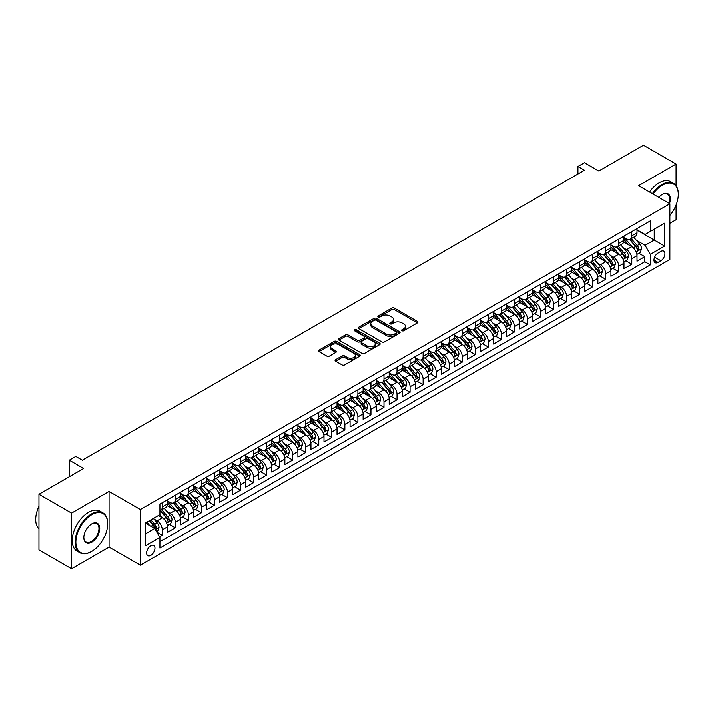 <?xml version="1.0" encoding="UTF-8"?>
<svg xmlns="http://www.w3.org/2000/svg" width="714" height="714" viewBox="0 0 714 714"><rect width="100%" height="100%" fill="white"/><g stroke="black" fill="none" stroke-linecap="round" stroke-linejoin="round"><path stroke-width="1.07" d="M402.036 330.743A1.267 0.732 0 0 0 403.829 330.743L417.431 322.889A1.812 1.044 0 0 0 417.958 322.148A1.812 1.044 0 0 0 417.431 321.407L394.387 308.109A1.812 1.044 0 0 0 391.825 308.109L378.224 315.963A1.267 0.732 0 0 0 377.849 316.481A1.267 0.732 0 0 0 378.224 316.998A1.267 0.732 0 0 0 380.018 316.998L381.776 315.981A5.792 3.347 0 0 1 389.969 315.981L391.888 317.087A5.792 3.347 0 0 1 393.584 319.453A5.792 3.347 0 0 1 391.888 321.818L390.13 322.835A1.267 0.732 0 0 0 389.755 323.353A1.267 0.732 0 0 0 390.13 323.87A1.267 0.732 0 0 0 391.924 323.87L393.682 322.853A5.792 3.347 0 0 1 401.875 322.853L403.794 323.96A5.792 3.347 0 0 1 405.49 326.325A5.792 3.347 0 0 1 403.794 328.69L402.036 329.707A1.267 0.732 0 0 0 401.661 330.225A1.267 0.732 0 0 0 402.036 330.743L402.036 329.707M150.797 555.412A5.899 3.409 120 0 0 154.652 550.217A5.899 3.409 120 0 0 153.751 545.487A5.899 3.409 120 0 0 150.797 545.773A5.899 3.409 120 0 0 146.941 550.976A5.899 3.409 120 0 0 147.852 555.706A5.899 3.409 120 0 0 150.797 555.412M335.625 359.695A1.812 1.044 0 0 0 335.089 360.436A1.812 1.044 0 0 0 335.625 361.177L342.086 364.908A1.812 1.044 0 0 0 344.648 364.908L359.758 356.188A1.812 1.044 0 0 0 360.284 355.447A1.812 1.044 0 0 0 359.758 354.706L336.713 341.408A1.812 1.044 0 0 0 334.152 341.408L319.042 350.128A1.812 1.044 0 0 0 318.515 350.869A1.812 1.044 0 0 0 319.042 351.6L326.851 356.116A1.812 1.044 0 0 0 329.413 356.116L335.875 352.377A1.812 1.044 0 0 0 336.41 351.636A1.812 1.044 0 0 0 335.875 350.904L332.01 348.664A4.846 2.794 0 0 1 330.591 346.692A4.846 2.794 0 0 1 333.581 344.103A4.846 2.794 0 0 1 338.855 344.71L354.028 353.466A4.846 2.794 0 0 1 355.447 355.447A4.846 2.794 0 0 1 352.457 358.026A4.846 2.794 0 0 1 347.174 357.428L344.648 355.965A1.812 1.044 0 0 0 342.086 355.965L335.625 359.695L335.625 361.177L342.086 357.473L342.086 355.965M676.087 185.738L676.087 164.042L643.475 145.219L598.805 171.012L584.463 162.73L577.938 166.487L584.463 170.253L82.324 460.164L75.809 456.398L69.285 460.164L69.285 476.729M71.57 513.063L71.57 568.781L109.063 547.129L109.063 491.411L71.57 513.063L38.958 494.231L83.627 468.446L69.285 460.164M109.063 491.411L140.363 509.484L669.884 203.767L669.884 259.485L140.363 565.202L140.363 509.484M676.087 164.042L638.584 185.694L669.884 203.767M381.901 341.917A1.812 1.044 0 0 0 384.462 341.917L399.572 333.197A1.812 1.044 0 0 0 400.099 332.456A1.812 1.044 0 0 0 399.572 331.724L376.528 318.417A1.812 1.044 0 0 0 373.966 318.417L358.856 327.137A1.812 1.044 0 0 0 358.33 327.878A1.812 1.044 0 0 0 358.856 328.618L381.901 341.917M354.947 331.019A1.267 0.732 0 0 1 356.232 331.198L356.232 329.689L379.661 343.211A1.812 1.044 0 0 1 380.196 343.952A1.812 1.044 0 0 1 379.661 344.692L364.559 353.412A1.812 1.044 0 0 1 361.998 353.412L338.954 340.114L345.415 336.401L345.415 334.902L338.954 338.632A1.812 1.044 0 0 0 338.418 339.373A1.812 1.044 0 0 0 338.954 340.114L338.954 338.632M345.415 336.401A1.812 1.044 0 0 1 347.977 336.401L347.977 334.902A1.812 1.044 0 0 0 345.415 334.902M347.977 334.902L357.321 340.292A1.812 1.044 0 0 0 359.883 340.292L364.167 337.82A1.812 1.044 0 0 0 364.702 337.079A1.812 1.044 0 0 0 364.167 336.339L354.439 330.725A1.267 0.732 0 0 1 354.073 330.207A1.267 0.732 0 0 1 354.849 329.529A1.267 0.732 0 0 1 356.232 329.689M71.57 568.781L38.958 549.959L38.958 494.231M669.884 223.339L676.087 219.769L676.087 205.025M159.57 536.874L162.274 535.313L156.866 532.189M153.787 518.891L157.062 520.774A7.381 4.257 60 0 1 162.274 529.815L167.495 526.798L167.495 532.296L175.323 527.78L169.388 524.353M166.826 511.358L170.102 513.25A7.381 4.257 60 0 1 175.323 522.282L180.535 519.274L180.535 524.772L188.362 520.247L182.427 516.82M179.866 503.825L183.141 505.717A7.381 4.257 60 0 1 188.362 514.749L193.574 511.742L193.574 517.239L201.402 512.723L195.466 509.296M192.914 496.292L196.189 498.185A7.381 4.257 60 0 1 201.402 507.226L206.623 504.209L206.623 509.707L214.45 505.191L208.515 501.764M205.953 488.769L209.229 490.661A7.381 4.257 60 0 1 214.45 499.693L219.662 496.685L219.662 502.174L227.489 497.658L221.554 494.231M218.993 481.236L222.268 483.128A7.381 4.257 60 0 1 227.489 492.16L232.702 489.152L232.702 494.65L240.529 490.134L234.594 486.707M232.041 473.703L235.317 475.595A7.381 4.257 60 0 1 240.529 484.636L245.75 481.62L245.75 487.118L253.577 482.602L247.642 479.174M245.081 466.18L248.356 468.072A7.381 4.257 60 0 1 253.577 477.104L258.789 474.087L258.789 479.585L266.617 475.069L260.681 471.642M258.129 458.647L261.395 460.539A7.381 4.257 60 0 1 266.617 469.571L271.829 466.563L271.829 472.061L279.656 467.536L273.721 464.118M271.168 451.114L274.444 453.006A7.381 4.257 60 0 1 279.656 462.047L284.877 459.031L284.877 464.528L292.704 460.012L286.769 456.585M284.208 443.59L287.483 445.474A7.381 4.257 60 0 1 292.704 454.515L297.916 451.498L297.916 456.996L305.744 452.48L299.809 449.052M297.256 436.058L300.523 437.95A7.381 4.257 60 0 1 305.744 446.982L310.956 443.974L310.956 449.472L318.783 444.947L312.848 441.52M310.295 428.525L313.571 430.417A7.381 4.257 60 0 1 318.783 439.449L324.004 436.441L324.004 441.939L331.832 437.423L325.896 433.996M323.335 421.001L326.61 422.884A7.381 4.257 60 0 1 331.832 431.925L337.044 428.909L337.044 434.407L344.871 429.89L338.936 426.463M336.383 413.468L339.65 415.361A7.381 4.257 60 0 1 344.871 424.393L350.083 421.385L350.083 426.883L357.91 422.358L351.975 418.931M349.423 405.936L352.698 407.828A7.381 4.257 60 0 1 357.91 416.86L363.131 413.852L363.131 419.35L370.959 414.834L365.024 411.407M362.462 398.403L365.738 400.295A7.381 4.257 60 0 1 370.959 409.336L376.171 406.32L376.171 411.817L383.998 407.301L378.063 403.874M375.51 390.879L378.777 392.771A7.381 4.257 60 0 1 383.998 401.803L389.21 398.796L389.21 404.285L397.038 399.769L391.102 396.341M388.55 383.347L391.825 385.239A7.381 4.257 60 0 1 397.038 394.271L402.259 391.263L402.259 396.761L410.086 392.245L404.151 388.818M401.589 375.814L404.865 377.706A7.381 4.257 60 0 1 410.086 386.747L415.298 383.73L415.298 389.228L423.125 384.712L417.19 381.285M414.638 368.29L417.904 370.173A7.381 4.257 60 0 1 423.125 379.214L428.346 376.198L428.346 381.695L436.165 377.179L430.23 373.752M427.677 360.757L430.953 362.65A7.381 4.257 60 0 1 436.165 371.682L441.386 368.674L441.386 374.172L449.213 369.647L443.278 366.228M440.716 353.225L443.992 355.117A7.381 4.257 60 0 1 449.213 364.158L454.425 361.141L454.425 366.639L462.253 362.123L456.317 358.696M453.765 345.701L457.031 347.584A7.381 4.257 60 0 1 462.253 356.625L467.474 353.608L467.474 359.106L475.292 354.59L469.357 351.163M466.804 338.168L470.08 340.06A7.381 4.257 60 0 1 475.292 349.092L480.513 346.085L480.513 351.583L488.34 347.058L482.405 343.63M479.844 330.636L483.119 332.528A7.381 4.257 60 0 1 488.34 341.56L493.552 338.552L493.552 344.05L501.38 339.534L495.445 336.107M492.892 323.103L496.159 324.995A7.381 4.257 60 0 1 501.38 334.036L506.601 331.019L506.601 336.517L514.419 332.001L508.484 328.574M505.931 315.579L509.207 317.471A7.381 4.257 60 0 1 514.419 326.503L519.64 323.496L519.64 328.984L527.467 324.468L521.532 321.041M518.971 308.046L522.246 309.938A7.381 4.257 60 0 1 527.467 318.971L532.68 315.963L532.68 321.461L540.507 316.945L534.572 313.517M532.019 300.514L535.286 302.406A7.381 4.257 60 0 1 540.507 311.447L545.728 308.43L545.728 313.928L553.546 309.412L547.611 305.985M545.059 292.99L548.334 294.882A7.381 4.257 60 0 1 553.546 303.914L558.767 300.897L558.767 306.395L566.595 301.879L560.66 298.452M558.098 285.457L561.374 287.349A7.381 4.257 60 0 1 566.595 296.381L571.807 293.374L571.807 298.871L579.634 294.346L573.699 290.928M571.146 277.924L574.413 279.817A7.381 4.257 60 0 1 579.634 288.858L584.855 285.841L584.855 291.339L592.674 286.823L586.738 283.396M584.186 270.401L587.461 272.284A7.381 4.257 60 0 1 592.674 281.325L597.895 278.308L597.895 283.806L605.722 279.29L599.787 275.863M597.225 262.868L600.501 264.76A7.381 4.257 60 0 1 605.722 273.792L610.934 270.784L610.934 276.282L618.761 271.757L612.826 268.339M610.274 255.335L613.54 257.227A7.381 4.257 60 0 1 618.761 266.268L623.982 263.252L623.982 268.75L631.801 264.234L631.801 258.736A7.381 4.257 -120 0 0 626.589 249.695L623.313 247.812M625.866 260.806L631.801 264.234M167.495 526.798A7.381 4.257 -120 0 0 162.274 517.766L158.365 515.508M180.535 519.274A7.381 4.257 -120 0 0 175.323 510.233L167.255 505.574M193.574 511.742A7.381 4.257 -120 0 0 188.362 502.701L180.294 498.051M206.623 504.209A7.381 4.257 -120 0 0 201.402 495.177L193.342 490.518M219.662 496.685A7.381 4.257 -120 0 0 214.45 487.644L206.382 482.985M232.702 489.152A7.381 4.257 -120 0 0 227.489 480.111L219.421 475.462M245.75 481.62A7.381 4.257 -120 0 0 240.529 472.588L232.469 467.929M258.789 474.087A7.381 4.257 -120 0 0 253.577 465.055L245.509 460.396M271.829 466.563A7.381 4.257 -120 0 0 266.617 457.522L258.548 452.872M284.877 459.031A7.381 4.257 -120 0 0 279.656 449.998L271.597 445.34M297.916 451.498A7.381 4.257 -120 0 0 292.704 442.466L284.636 437.807M310.956 443.974A7.381 4.257 -120 0 0 305.744 434.933L297.676 430.274M324.004 436.441A7.381 4.257 -120 0 0 318.783 427.409L310.724 422.75M337.044 428.909A7.381 4.257 -120 0 0 331.832 419.877L323.763 415.218M350.083 421.385A7.381 4.257 -120 0 0 344.871 412.344L336.803 407.685M363.131 413.852A7.381 4.257 -120 0 0 357.91 404.811L349.851 400.161M376.171 406.32A7.381 4.257 -120 0 0 370.959 397.287L362.891 392.629M389.21 398.796A7.381 4.257 -120 0 0 383.998 389.755L375.93 385.096M402.259 391.263A7.381 4.257 -120 0 0 397.038 382.222L388.978 377.572M415.298 383.73A7.381 4.257 -120 0 0 410.086 374.698L402.018 370.039M428.346 376.198A7.381 4.257 -120 0 0 423.125 367.166L415.057 362.507M441.386 368.674A7.381 4.257 -120 0 0 436.165 359.633L428.105 354.983M454.425 361.141A7.381 4.257 -120 0 0 449.213 352.109L441.145 347.45M467.474 353.608A7.381 4.257 -120 0 0 462.253 344.576L454.184 339.918M480.513 346.085A7.381 4.257 -120 0 0 475.292 337.044L467.233 332.385M493.552 338.552A7.381 4.257 -120 0 0 488.34 329.52L480.272 324.861M506.601 331.019A7.381 4.257 -120 0 0 501.38 321.987L493.312 317.328M519.64 323.496A7.381 4.257 -120 0 0 514.419 314.455L506.36 309.796M532.68 315.963A7.381 4.257 -120 0 0 527.467 306.922L519.399 302.272M545.728 308.43A7.381 4.257 -120 0 0 540.507 299.398L532.439 294.739M558.767 300.897A7.381 4.257 -120 0 0 553.546 291.865L545.487 287.207M571.807 293.374A7.381 4.257 -120 0 0 566.595 284.333L558.526 279.683M584.855 285.841A7.381 4.257 -120 0 0 579.634 276.809L571.566 272.15M597.895 278.308A7.381 4.257 -120 0 0 592.674 269.276L584.614 264.617M610.934 270.784A7.381 4.257 -120 0 0 605.722 261.743L597.654 257.094M623.982 263.252A7.381 4.257 -120 0 0 618.761 254.22L610.693 249.561M660.887 251.426L658.022 253.086A5.721 3.302 120 0 0 654.283 258.129A5.721 3.302 120 0 0 655.157 262.707A5.721 3.302 120 0 0 658.022 262.422L660.887 260.771A5.721 3.302 120 0 0 664.627 255.728A5.721 3.302 120 0 0 663.743 251.149A5.721 3.302 120 0 0 660.887 251.426M145.585 533.733L154.715 528.458L159.927 537.49L159.927 548.04L650.32 264.912L650.32 254.362L645.108 245.33L636.352 240.279M159.927 537.49L145.585 545.773L145.585 522.889L159.927 514.607L159.927 504.057L650.32 220.929L650.32 231.479L664.672 223.196L664.672 246.08L650.32 254.362M167.495 500.898L170.102 502.406A7.381 4.257 60 0 0 173.788 502.772L179.009 499.755A7.381 4.257 -120 0 0 180.535 496.382L180.535 492.16M180.535 493.365L183.141 494.873A7.381 4.257 60 0 0 186.836 495.239L192.048 492.223A7.381 4.257 -120 0 0 193.574 488.849L193.574 484.636M193.574 485.841L196.189 487.341A7.381 4.257 60 0 0 199.875 487.707L205.096 484.699A7.381 4.257 -120 0 0 206.623 481.316L206.623 477.104M206.623 478.309L209.229 479.817A7.381 4.257 60 0 0 212.915 480.183L218.136 477.166A7.381 4.257 -120 0 0 219.662 473.793L219.662 469.571M219.662 470.776L222.268 472.284A7.381 4.257 60 0 0 225.963 472.65L231.175 469.634A7.381 4.257 -120 0 0 232.702 466.26L232.702 462.047M232.702 463.252L235.317 464.752A7.381 4.257 60 0 0 239.003 465.117L244.224 462.11A7.381 4.257 -120 0 0 245.75 458.727L245.75 454.515M245.75 455.719L248.356 457.228A7.381 4.257 60 0 0 252.042 457.594L257.263 454.577A7.381 4.257 -120 0 0 258.789 451.203L258.789 446.982M258.789 448.187L261.395 449.695A7.381 4.257 60 0 0 265.09 450.061L270.303 447.044A7.381 4.257 -120 0 0 271.829 443.671L271.829 439.449M271.829 440.654L274.444 442.162A7.381 4.257 60 0 0 278.13 442.528L283.351 439.521A7.381 4.257 -120 0 0 284.877 436.138L284.877 431.925M284.877 433.13L287.483 434.63A7.381 4.257 60 0 0 291.169 434.996L296.39 431.988A7.381 4.257 -120 0 0 297.916 428.614L297.916 424.393M297.916 425.598L300.523 427.106A7.381 4.257 60 0 0 304.218 427.472L309.43 424.455A7.381 4.257 -120 0 0 310.956 421.082L310.956 416.86M310.956 418.065L313.571 419.573A7.381 4.257 60 0 0 317.257 419.939L322.478 416.931A7.381 4.257 -120 0 0 324.004 413.549L324.004 409.336M324.004 410.541L326.61 412.04A7.381 4.257 60 0 0 330.296 412.406L335.518 409.399A7.381 4.257 -120 0 0 337.044 406.016L337.044 401.803M337.044 403.008L339.65 404.517A7.381 4.257 60 0 0 343.345 404.883L348.557 401.866A7.381 4.257 -120 0 0 350.083 398.492L350.083 394.271M350.083 395.476L352.698 396.984A7.381 4.257 60 0 0 356.384 397.35L361.605 394.333A7.381 4.257 -120 0 0 363.131 390.96L363.131 386.747M363.131 387.952L365.738 389.451A7.381 4.257 60 0 0 369.424 389.817L374.645 386.809A7.381 4.257 -120 0 0 376.171 383.427L376.171 379.214M376.171 380.419L378.777 381.928A7.381 4.257 60 0 0 382.472 382.293L387.684 379.277A7.381 4.257 -120 0 0 389.21 375.903L389.21 371.682M389.21 372.887L391.825 374.395A7.381 4.257 60 0 0 395.511 374.761L400.732 371.744A7.381 4.257 -120 0 0 402.259 368.37L402.259 364.149M402.259 365.354L404.865 366.862A7.381 4.257 60 0 0 408.551 367.228L413.772 364.22A7.381 4.257 -120 0 0 415.298 360.838L415.298 356.625M415.298 357.83L417.904 359.338A7.381 4.257 60 0 0 421.599 359.695L426.811 356.688A7.381 4.257 -120 0 0 428.346 353.314L428.346 349.092M428.346 350.297L430.953 351.806A7.381 4.257 60 0 0 434.639 352.172L439.86 349.155A7.381 4.257 -120 0 0 441.386 345.781L441.386 341.56M441.386 342.765L443.992 344.273A7.381 4.257 60 0 0 447.678 344.639L452.899 341.631A7.381 4.257 -120 0 0 454.425 338.249L454.425 334.036M454.425 335.241L457.031 336.74A7.381 4.257 60 0 0 460.726 337.106L465.939 334.098A7.381 4.257 -120 0 0 467.474 330.716L467.474 326.503M467.474 327.708L470.08 329.216A7.381 4.257 60 0 0 473.766 329.582L478.987 326.566A7.381 4.257 -120 0 0 480.513 323.192L480.513 318.971M480.513 320.175L483.119 321.684A7.381 4.257 60 0 0 486.805 322.05L492.026 319.042A7.381 4.257 -120 0 0 493.552 315.659L493.552 311.447M493.552 312.652L496.159 314.151A7.381 4.257 60 0 0 499.854 314.517L505.066 311.509A7.381 4.257 -120 0 0 506.601 308.127L506.601 303.914M506.601 305.119L509.207 306.627A7.381 4.257 60 0 0 512.893 306.993L518.114 303.977A7.381 4.257 -120 0 0 519.64 300.603L519.64 296.381M519.64 297.586L522.246 299.095A7.381 4.257 60 0 0 525.932 299.461L531.154 296.444A7.381 4.257 -120 0 0 532.68 293.07L532.68 288.858M532.68 290.062L535.286 291.562A7.381 4.257 60 0 0 538.981 291.928L544.193 288.92A7.381 4.257 -120 0 0 545.728 285.538L545.728 281.325M545.728 282.53L548.334 284.038A7.381 4.257 60 0 0 552.02 284.404L557.241 281.387A7.381 4.257 -120 0 0 558.767 278.014L558.767 273.792M558.767 274.997L561.374 276.505A7.381 4.257 60 0 0 565.06 276.871L570.281 273.855A7.381 4.257 -120 0 0 571.807 270.481L571.807 266.26M571.807 267.464L574.413 268.973A7.381 4.257 60 0 0 578.108 269.339L583.32 266.331A7.381 4.257 -120 0 0 584.855 262.948L584.855 258.736M584.855 259.941L587.461 261.449A7.381 4.257 60 0 0 591.147 261.806L596.369 258.798A7.381 4.257 -120 0 0 597.895 255.425L597.895 251.203M597.895 252.408L600.501 253.916A7.381 4.257 60 0 0 604.187 254.282L609.408 251.266A7.381 4.257 -120 0 0 610.934 247.892L610.934 243.67M610.934 244.875L613.54 246.384A7.381 4.257 60 0 0 617.235 246.749L622.447 243.742A7.381 4.257 -120 0 0 623.982 240.359L623.982 236.147M159.927 541.712L644.849 261.743L644.849 256.701L637.022 261.217L637.022 255.719A7.381 4.257 -120 0 0 631.801 246.687L623.741 242.028M623.982 237.351L626.589 238.851A7.381 4.257 -120 0 0 630.275 239.217A7.381 4.257 -120 0 0 631.801 235.843L631.801 231.622M630.275 239.217L635.496 236.209A7.381 4.257 -120 0 0 637.022 232.826L637.022 228.614M162.274 502.701L162.274 506.922A7.381 4.257 60 0 1 160.748 510.296A7.381 4.257 60 0 1 159.927 510.599M160.748 510.296L165.969 507.288A7.381 4.257 -120 0 0 167.495 503.906L167.495 499.693M175.323 495.177L175.323 499.389A7.381 4.257 60 0 1 173.788 502.772M188.362 487.644L188.362 491.866A7.381 4.257 60 0 1 186.836 495.239M201.402 480.111L201.402 484.333A7.381 4.257 60 0 1 199.875 487.707M214.45 472.588L214.45 476.8A7.381 4.257 60 0 1 212.915 480.183M227.489 465.055L227.489 469.268A7.381 4.257 60 0 1 225.963 472.65M240.529 457.522L240.529 461.744A7.381 4.257 60 0 1 239.003 465.117M253.577 449.998L253.577 454.211A7.381 4.257 60 0 1 252.042 457.594M266.617 442.466L266.617 446.678A7.381 4.257 60 0 1 265.09 450.061M279.656 434.933L279.656 439.155A7.381 4.257 60 0 1 278.13 442.528M292.704 427.409L292.704 431.622A7.381 4.257 60 0 1 291.169 434.996M305.744 419.877L305.744 424.089A7.381 4.257 60 0 1 304.218 427.472M318.783 412.344L318.783 416.565A7.381 4.257 60 0 1 317.257 419.939M331.832 404.811L331.832 409.033A7.381 4.257 60 0 1 330.296 412.406M344.871 397.287L344.871 401.5A7.381 4.257 60 0 1 343.345 404.883M357.91 389.755L357.91 393.976A7.381 4.257 60 0 1 356.384 397.35M370.959 382.222L370.959 386.444A7.381 4.257 60 0 1 369.424 389.817M383.998 374.698L383.998 378.911A7.381 4.257 60 0 1 382.472 382.293M397.038 367.166L397.038 371.378A7.381 4.257 60 0 1 395.511 374.761M410.086 359.633L410.086 363.854A7.381 4.257 60 0 1 408.551 367.228M423.125 352.109L423.125 356.322A7.381 4.257 60 0 1 421.599 359.695M436.165 344.576L436.165 348.789A7.381 4.257 60 0 1 434.639 352.172M449.213 337.044L449.213 341.265A7.381 4.257 60 0 1 447.678 344.639M462.253 329.511L462.253 333.733A7.381 4.257 60 0 1 460.726 337.106M475.292 321.987L475.292 326.2A7.381 4.257 60 0 1 473.766 329.582M488.34 314.455L488.34 318.676A7.381 4.257 60 0 1 486.805 322.05M501.38 306.922L501.38 311.143A7.381 4.257 60 0 1 499.854 314.517M514.419 299.398L514.419 303.611A7.381 4.257 60 0 1 512.893 306.993M527.467 291.865L527.467 296.078A7.381 4.257 60 0 1 525.932 299.461M540.507 284.333L540.507 288.554A7.381 4.257 60 0 1 538.981 291.928M553.546 276.809L553.546 281.021A7.381 4.257 60 0 1 552.02 284.404M566.595 269.276L566.595 273.489A7.381 4.257 60 0 1 565.06 276.871M579.634 261.743L579.634 265.965A7.381 4.257 60 0 1 578.108 269.339M592.674 254.22L592.674 258.432A7.381 4.257 60 0 1 591.147 261.806M605.722 246.687L605.722 250.9A7.381 4.257 60 0 1 604.187 254.282M618.761 239.154L618.761 243.376A7.381 4.257 60 0 1 617.235 246.749M618.761 266.268L618.761 271.757M605.722 273.792L605.722 279.29M592.674 281.325L592.674 286.823M579.634 288.858L579.634 294.346M566.595 296.381L566.595 301.879M553.546 303.914L553.546 309.412M540.507 311.447L540.507 316.945M527.467 318.971L527.467 324.468M514.419 326.503L514.419 332.001M501.38 334.036L501.38 339.534M488.34 341.56L488.34 347.058M475.292 349.092L475.292 354.59M462.253 356.625L462.253 362.123M449.213 364.158L449.213 369.647M436.165 371.682L436.165 377.179M423.125 379.214L423.125 384.712M410.086 386.747L410.086 392.245M397.038 394.271L397.038 399.769M383.998 401.803L383.998 407.301M370.959 409.336L370.959 414.834M357.91 416.86L357.91 422.358M344.871 424.393L344.871 429.89M331.832 431.925L331.832 437.423M318.783 439.449L318.783 444.947M305.744 446.982L305.744 452.48M292.704 454.515L292.704 460.012M279.656 462.047L279.656 467.536M266.617 469.571L266.617 475.069M253.577 477.104L253.577 482.602M240.529 484.636L240.529 490.134M227.489 492.16L227.489 497.658M214.45 499.693L214.45 505.191M201.402 507.226L201.402 512.723M188.362 514.749L188.362 520.247M175.323 522.282L175.323 527.78M162.274 529.815L162.274 535.313M154.715 528.458L145.585 523.183M645.108 245.33L654.238 240.056L654.238 229.212L664.672 223.196M637.022 230.122L664.672 246.08M637.022 229.819L645.108 234.487L650.32 231.479M109.063 547.129L140.363 565.202M577.938 166.487L577.938 174.02M638.914 253.274L644.849 256.701M644.849 261.743L650.32 264.912M402.535 330.921L403.794 330.198A5.792 3.347 0 0 0 405.49 327.833L405.49 326.325M393.584 319.453L393.584 320.961A5.792 3.347 0 0 1 391.888 323.326L390.629 324.049M417.431 321.407L417.431 322.889L394.387 309.608A1.812 1.044 0 0 0 391.825 309.608L378.723 317.177M399.545 333.215L376.528 319.926A1.812 1.044 0 0 0 373.966 319.926L358.883 328.627L358.856 327.137M396.368 332.974A1.267 0.732 0 0 0 396.743 332.456A1.267 0.732 0 0 0 396.368 331.939L376.144 320.265A1.267 0.732 0 0 0 374.35 320.265L372.494 321.336A5.792 3.347 0 0 0 370.798 323.701A5.792 3.347 0 0 0 372.494 326.066L386.319 334.054A5.792 3.347 0 0 0 394.512 334.054L396.368 332.974L396.368 334.482A1.267 0.732 0 0 0 396.743 333.965L396.743 332.456M370.798 323.701L370.798 325.209A5.792 3.347 0 0 0 372.494 327.574L372.494 326.066M396.368 334.482L394.512 335.553A5.792 3.347 0 0 1 386.319 335.553L372.494 327.574M347.977 336.401L357.321 341.801A1.812 1.044 0 0 0 359.883 341.801L364.167 339.328A1.812 1.044 0 0 0 364.702 338.588L364.702 337.079M356.232 331.198L379.634 344.71M367.023 345.897A4.846 2.794 0 0 0 372.297 346.504A4.846 2.794 0 0 0 375.287 343.916A4.846 2.794 0 0 0 373.868 341.944L368.522 338.855A1.812 1.044 0 0 0 365.961 338.855L361.677 341.328A1.812 1.044 0 0 0 361.141 342.068A1.812 1.044 0 0 0 361.677 342.809L367.023 345.897L367.023 347.397A4.846 2.794 0 0 0 372.297 348.004A4.846 2.794 0 0 0 375.287 345.424L375.287 343.916M361.141 342.068L361.141 343.577A1.812 1.044 0 0 0 361.677 344.318L361.677 342.809M367.023 347.397L361.677 344.318M355.447 355.447L355.447 356.955A4.846 2.794 0 0 1 352.457 359.535A4.846 2.794 0 0 1 347.174 358.928L344.648 357.473A1.812 1.044 0 0 0 342.086 357.473M330.591 346.692L330.591 348.191A4.846 2.794 0 0 0 332.01 350.172L332.01 348.664M335.857 352.395L332.01 350.172M359.731 356.197L336.713 342.907A1.812 1.044 0 0 0 334.152 342.907L319.069 351.618M636.915 254.434L640.279 252.488L641.583 248.722A4.891 2.82 -120 0 0 639.682 244.126L633.72 237.226M632.533 247.16L625.464 238.985A14.11 8.149 -120 0 0 623.982 237.432M628.65 244.866L624.696 240.288A11.71 6.765 -120 0 0 623.982 239.502M629.614 239.485L635.639 246.464A4.891 2.82 60 0 1 637.379 249.829C638.12 250.81 638.637 250.516 638.95 248.927A4.891 2.82 -120 0 0 637.2 245.562L631.247 238.663M629.962 239.368L636.442 246.865A2.49 1.437 60 0 1 637.066 247.847L638.95 248.927M637.379 249.829L637.736 250.409M669.884 215.45A22.5 12.995 120 0 0 678.3 194.387A22.5 12.995 120 0 0 662.387 185.203A22.5 12.995 120 0 0 653.078 194.056M652.4 193.672A23.053 13.307 -60 0 1 661.994 184.524A23.053 13.307 -60 0 1 673.525 183.382A23.053 13.307 -60 0 1 678.3 193.94A23.053 13.307 -60 0 1 678.3 194.163M658.852 197.394A11.254 6.497 -60 0 1 662.387 194.387L662.387 194.387A11.254 6.497 -60 0 1 669.518 203.552M649.535 192.012A23.053 13.307 -60 0 1 659.129 182.873A23.053 13.307 -60 0 1 670.651 181.731L673.525 183.382M668.831 203.151A10.701 6.176 120 0 0 667.349 194.083A10.701 6.176 120 0 0 662.19 194.511M91.392 551.61L91.785 551.386A22.5 12.995 120 0 0 107.698 523.826A22.5 12.995 120 0 0 91.785 514.642A22.5 12.995 120 0 0 75.871 542.203A22.5 12.995 120 0 0 91.785 551.386L91.392 551.61A23.053 13.307 -60 0 1 79.861 552.752A23.053 13.307 -60 0 1 76.327 534.277A23.053 13.307 -60 0 1 91.392 513.964A23.053 13.307 -60 0 1 102.923 512.822A23.053 13.307 -60 0 1 107.698 523.371A23.053 13.307 -60 0 1 107.689 523.603M91.785 542.203A11.254 6.497 -60 0 1 83.824 537.606A11.254 6.497 -60 0 1 91.785 523.826L91.785 523.826A11.254 6.497 -60 0 1 99.737 528.422A11.254 6.497 -60 0 1 91.785 542.203M83.833 537.374A10.701 6.176 120 0 0 86.046 542.051A10.701 6.176 120 0 0 91.392 541.524A10.701 6.176 120 0 0 98.38 532.091A10.701 6.176 120 0 0 96.738 523.523A10.701 6.176 120 0 0 91.588 523.942M79.861 552.752L76.996 551.101A23.053 13.307 -60 0 1 73.462 532.626A23.053 13.307 -60 0 1 88.518 512.304A23.053 13.307 -60 0 1 100.049 511.162L102.923 512.822M38.958 528.869A23.053 13.307 -60 0 1 38.958 506.28M623.866 261.958L627.24 260.012L628.543 256.246A4.891 2.82 -120 0 0 626.642 251.658L620.68 244.759M619.484 254.693L612.416 246.508A14.11 8.149 -120 0 0 610.934 244.956M615.611 252.399L611.657 247.82A11.71 6.765 -120 0 0 610.934 247.035M616.566 247.017L622.599 253.997A4.891 2.82 60 0 1 624.339 257.361C625.071 258.343 625.598 258.04 625.901 256.46A4.891 2.82 -120 0 0 624.161 253.086L618.199 246.187M616.923 246.901L623.402 254.398A2.49 1.437 60 0 1 624.027 255.371L625.901 256.46M624.339 257.361L624.696 257.941M610.827 269.49L614.201 267.545L615.504 263.778A4.891 2.82 -120 0 0 613.594 259.191L607.641 252.292M606.445 262.225L599.376 254.041A14.11 8.149 -120 0 0 597.895 252.488M602.571 259.923L598.618 255.353A11.71 6.765 -120 0 0 597.895 254.559M603.526 254.541L609.551 261.52A4.891 2.82 60 0 1 611.3 264.894C612.032 265.876 612.55 265.572 612.862 263.984A4.891 2.82 -120 0 0 611.122 260.619L605.16 253.72M603.883 254.434L610.354 261.931A2.49 1.437 60 0 1 610.988 262.904L612.862 263.984M611.3 264.894L611.648 265.474M597.788 277.023L601.152 275.077L602.455 271.311A4.891 2.82 -120 0 0 600.554 266.724L594.592 259.816M593.405 269.749L586.337 261.574A14.11 8.149 -120 0 0 584.855 260.021M589.523 267.455L585.569 262.877A11.71 6.765 -120 0 0 584.855 262.092M590.487 262.074L596.511 269.053A4.891 2.82 60 0 1 598.252 272.418C598.992 273.4 599.51 273.105 599.822 271.516A4.891 2.82 -120 0 0 598.073 268.152L592.12 261.253M590.835 261.958L597.315 269.464A2.49 1.437 60 0 1 597.939 270.436L599.822 271.516M598.252 272.418L598.609 272.998M584.739 284.547L588.113 282.601L589.416 278.835A4.891 2.82 -120 0 0 587.515 274.247L581.553 267.348M580.357 277.282L573.288 269.098A14.11 8.149 -120 0 0 571.807 267.554M576.484 274.988L572.53 270.41A11.71 6.765 -120 0 0 571.807 269.624M577.439 269.606L583.472 276.586A4.891 2.82 60 0 1 585.212 279.95C585.944 280.932 586.471 280.629 586.774 279.049A4.891 2.82 -120 0 0 585.034 275.684L579.072 268.776M577.796 269.49L584.275 276.987A2.49 1.437 60 0 1 584.9 277.96L586.774 279.049M585.212 279.95L585.569 280.531M571.7 292.08L575.073 290.134L576.376 286.368A4.891 2.82 -120 0 0 574.467 281.78L568.514 274.881M567.318 284.815L560.249 276.63A14.11 8.149 -120 0 0 558.767 275.077M563.444 282.521L559.49 277.942A11.71 6.765 -120 0 0 558.767 277.157M564.399 277.139L570.424 284.11A4.891 2.82 60 0 1 572.173 287.483C572.905 288.465 573.422 288.161 573.735 286.573A4.891 2.82 -120 0 0 571.994 283.208L566.032 276.309M564.756 277.023L571.227 284.52A2.49 1.437 60 0 1 571.86 285.493L573.735 286.573M572.173 287.483L572.521 288.063M558.66 299.612L562.025 297.667L563.328 293.9A4.891 2.82 -120 0 0 561.427 289.313L555.465 282.414M554.278 292.338L547.21 284.163A14.11 8.149 -120 0 0 545.728 282.61M550.396 290.045L546.442 285.466A11.71 6.765 -120 0 0 545.728 284.681M551.36 284.663L557.384 291.642A4.891 2.82 60 0 1 559.124 295.007C559.865 295.998 560.383 295.694 560.695 294.106A4.891 2.82 -120 0 0 558.946 290.741L552.993 283.842M551.708 284.547L558.187 292.053A2.49 1.437 60 0 1 558.812 293.026L560.695 294.106M559.124 295.007L559.481 295.587M545.612 307.136L548.986 305.19L550.289 301.433A4.891 2.82 -120 0 0 548.388 296.837L542.426 289.938M541.23 299.871L534.161 291.687A14.11 8.149 -120 0 0 532.68 290.143M537.356 297.577L533.403 292.999A11.71 6.765 -120 0 0 532.68 292.213M538.311 292.196L544.345 299.175A4.891 2.82 60 0 1 546.085 302.54C546.817 303.521 547.343 303.218 547.647 301.638A4.891 2.82 -120 0 0 545.907 298.273L539.945 291.374M538.668 292.08L545.148 299.577A2.49 1.437 60 0 1 545.773 300.549L547.647 301.638M546.085 302.54L546.442 303.12M532.573 314.669L535.946 312.723L537.249 308.957A4.891 2.82 -120 0 0 535.339 304.369L529.386 297.47M528.19 307.404L521.122 299.22A14.11 8.149 -120 0 0 519.64 297.667M524.317 305.11L520.363 300.532A11.71 6.765 -120 0 0 519.64 299.746M525.272 299.728L531.296 306.708A4.891 2.82 60 0 1 533.046 310.072C533.777 311.054 534.295 310.751 534.607 309.171A4.891 2.82 -120 0 0 532.867 305.797L526.905 298.898M525.629 299.612L532.1 307.109A2.49 1.437 60 0 1 532.733 308.082L534.607 309.171M533.046 310.072L533.394 310.652M519.533 322.201L522.898 320.256L524.201 316.489A4.891 2.82 -120 0 0 522.3 311.902L516.338 305.003M515.151 314.936L508.082 306.752A14.11 8.149 -120 0 0 506.601 305.199M511.269 312.634L507.315 308.064A11.71 6.765 -120 0 0 506.601 307.27M512.233 307.252L518.257 314.231A4.891 2.82 60 0 1 519.997 317.596C520.738 318.587 521.256 318.283 521.568 316.695A4.891 2.82 -120 0 0 519.819 313.33L513.866 306.431M512.581 307.145L519.06 314.642A2.49 1.437 60 0 1 519.685 315.615L521.568 316.695M519.997 317.596L520.354 318.176M506.485 329.734L509.858 327.78L511.162 324.022A4.891 2.82 -120 0 0 509.26 319.426L503.299 312.527M502.103 322.46L495.034 314.276A14.11 8.149 -120 0 0 493.552 312.732M498.229 320.167L494.275 315.588A11.71 6.765 -120 0 0 493.552 314.803M499.184 314.785L505.217 321.764A4.891 2.82 60 0 1 506.958 325.129C507.69 326.111 508.216 325.816 508.52 324.227A4.891 2.82 -120 0 0 506.779 320.863L500.817 313.964M499.541 314.669L506.021 322.166A2.49 1.437 60 0 1 506.645 323.147L508.52 324.227M506.958 325.129L507.315 325.709M493.445 337.258L496.819 335.312L498.122 331.546A4.891 2.82 -120 0 0 496.212 326.958L490.259 320.059M489.063 329.993L481.995 321.809A14.11 8.149 -120 0 0 480.513 320.256M485.19 327.699L481.236 323.121A11.71 6.765 -120 0 0 480.513 322.335M486.145 322.317L492.169 329.297A4.891 2.82 60 0 1 493.918 332.662C494.65 333.643 495.168 333.34 495.48 331.76A4.891 2.82 -120 0 0 493.74 328.386L487.778 321.487M486.502 322.201L492.972 329.698A2.49 1.437 60 0 1 493.606 330.671L495.48 331.76M493.918 332.662L494.266 333.242M480.406 344.791L483.771 342.845L485.074 339.079A4.891 2.82 -120 0 0 483.173 334.491L477.211 327.592M476.024 337.526L468.955 329.341A14.11 8.149 -120 0 0 467.474 327.788M472.141 335.223L468.188 330.653A11.71 6.765 -120 0 0 467.474 329.859M473.105 329.841L479.13 336.821A4.891 2.82 60 0 1 480.87 340.194C481.611 341.176 482.129 340.873 482.441 339.284A4.891 2.82 -120 0 0 480.692 335.919L474.739 329.02M473.453 329.734L479.933 337.231A2.49 1.437 60 0 1 480.558 338.204L482.441 339.284M480.87 340.194L481.227 340.774M467.358 352.323L470.731 350.378L472.034 346.611A4.891 2.82 -120 0 0 470.133 342.015L464.171 335.116M462.975 345.049L455.907 336.874A14.11 8.149 -120 0 0 454.425 335.321M459.102 342.756L455.148 338.177A11.71 6.765 -120 0 0 454.425 337.392M460.057 337.374L466.09 344.353A4.891 2.82 60 0 1 467.831 347.718C468.562 348.7 469.089 348.405 469.393 346.817A4.891 2.82 -120 0 0 467.652 343.452L461.69 336.553M460.414 337.258L466.894 344.764A2.49 1.437 60 0 1 467.518 345.737L469.393 346.817M467.831 347.718L468.188 348.298M454.318 359.847L457.692 357.901L458.995 354.135A4.891 2.82 -120 0 0 457.085 349.548L451.132 342.649M449.936 352.582L442.867 344.398A14.11 8.149 -120 0 0 441.386 342.845M446.063 350.288L442.109 345.71A11.71 6.765 -120 0 0 441.386 344.924M447.018 344.907L453.042 351.886A4.891 2.82 60 0 1 454.791 355.251C455.523 356.232 456.041 355.929 456.353 354.349A4.891 2.82 -120 0 0 454.613 350.976L448.651 344.077M447.375 344.791L453.845 352.288A2.49 1.437 60 0 1 454.479 353.26L456.353 354.349M454.791 355.251L455.139 355.831M441.279 367.38L444.643 365.434L445.947 361.668A4.891 2.82 -120 0 0 444.046 357.08L438.084 350.181M436.897 360.115L429.828 351.931A14.11 8.149 -120 0 0 428.346 350.378M433.014 357.812L429.06 353.243A11.71 6.765 -120 0 0 428.346 352.457M433.978 352.43L440.002 359.41A4.891 2.82 60 0 1 441.743 362.783C442.484 363.765 443.001 363.462 443.314 361.873A4.891 2.82 -120 0 0 441.564 358.508L435.611 351.609M434.326 352.323L440.806 359.82A2.49 1.437 60 0 1 441.43 360.793L443.314 361.873M441.743 362.783L442.1 363.364M428.23 374.912L431.604 372.967L432.907 369.2A4.891 2.82 -120 0 0 431.006 364.613L425.044 357.714M423.848 367.639L416.78 359.463A14.11 8.149 -120 0 0 415.298 357.91M419.975 365.345L416.021 360.766A11.71 6.765 -120 0 0 415.298 359.981M420.93 359.963L426.963 366.942A4.891 2.82 60 0 1 428.703 370.307C429.435 371.289 429.962 370.994 430.265 369.406A4.891 2.82 -120 0 0 428.525 366.041L422.563 359.142M421.287 359.847L427.766 367.353A2.49 1.437 60 0 1 428.391 368.326L430.265 369.406M428.703 370.307L429.06 370.887M415.191 382.436L418.565 380.491L419.868 376.724A4.891 2.82 -120 0 0 417.958 372.137L412.005 365.238M410.809 375.171L403.74 366.987A14.11 8.149 -120 0 0 402.259 365.443M406.935 372.878L402.982 368.299A11.71 6.765 -120 0 0 402.259 367.514M407.89 367.496L413.915 374.475A4.891 2.82 60 0 1 415.664 377.84C416.396 378.822 416.914 378.518 417.226 376.938A4.891 2.82 -120 0 0 415.486 373.574L409.524 366.675M408.247 367.38L414.718 374.877A2.49 1.437 60 0 1 415.352 375.85L417.226 376.938M415.664 377.84L416.012 378.42M402.152 389.969L405.516 388.023L406.819 384.257A4.891 2.82 -120 0 0 404.918 379.669L398.956 372.77M397.769 382.704L390.701 374.52A14.11 8.149 -120 0 0 389.21 372.967M393.887 380.41L389.933 375.832A11.71 6.765 -120 0 0 389.21 375.046M394.851 375.028L400.875 381.999A4.891 2.82 60 0 1 402.616 385.373C403.356 386.354 403.874 386.051 404.186 384.471A4.891 2.82 -120 0 0 402.437 381.097L396.484 374.198M395.199 374.912L401.679 382.409A2.49 1.437 60 0 1 402.303 383.382L404.186 384.471M402.616 385.373L402.973 385.953M389.103 397.502L392.477 395.556L393.78 391.79A4.891 2.82 -120 0 0 391.879 387.202L385.917 380.303M384.721 390.237L377.652 382.052A14.11 8.149 -120 0 0 376.171 380.5M380.848 387.934L376.894 383.356A11.71 6.765 -120 0 0 376.171 382.57M381.803 382.552L387.836 389.532A4.891 2.82 60 0 1 389.576 392.896C390.308 393.887 390.835 393.584 391.138 391.995A4.891 2.82 -120 0 0 389.398 388.63L383.436 381.731M382.16 382.445L388.639 389.942A2.49 1.437 60 0 1 389.264 390.915L391.138 391.995M389.576 392.896L389.933 393.476M376.064 405.025L379.429 403.08L380.74 399.322A4.891 2.82 -120 0 0 378.831 394.726L372.878 387.827M371.682 397.76L364.613 389.576A14.11 8.149 -120 0 0 363.131 388.032M367.808 395.467L363.854 390.888A11.71 6.765 -120 0 0 363.131 390.103M368.763 390.085L374.788 397.064A4.891 2.82 60 0 1 376.537 400.429C377.269 401.411 377.786 401.116 378.099 399.528A4.891 2.82 -120 0 0 376.358 396.163L370.396 389.264M369.12 389.969L375.591 397.466A2.49 1.437 60 0 1 376.224 398.439L378.099 399.528M376.537 400.429L376.885 401.009M363.024 412.558L366.389 410.612L367.692 406.846A4.891 2.82 -120 0 0 365.791 402.259L359.829 395.36M358.642 405.293L351.574 397.109A14.11 8.149 -120 0 0 350.083 395.556M354.76 402.999L350.806 398.421A11.71 6.765 -120 0 0 350.083 397.636M355.724 397.618L361.748 404.597A4.891 2.82 60 0 1 363.488 407.962C364.229 408.943 364.747 408.64 365.059 407.06A4.891 2.82 -120 0 0 363.31 403.687L357.357 396.788M356.072 397.502L362.551 404.999A2.49 1.437 60 0 1 363.176 405.971L365.059 407.06M363.488 407.962L363.845 408.542M349.976 420.091L353.35 418.145L354.653 414.379A4.891 2.82 -120 0 0 352.752 409.791L346.79 402.892M345.594 412.826L338.525 404.642A14.11 8.149 -120 0 0 337.044 403.089M341.72 410.523L337.767 405.954A11.71 6.765 -120 0 0 337.044 405.159M342.675 405.141L348.709 412.121A4.891 2.82 60 0 1 350.449 415.494C351.181 416.476 351.707 416.173 352.011 414.584A4.891 2.82 -120 0 0 350.271 411.219L344.309 404.32M343.032 405.034L349.512 412.531A2.49 1.437 60 0 1 350.137 413.504L352.011 414.584M350.449 415.494L350.806 416.066M336.937 427.624L340.301 425.678L341.613 421.912A4.891 2.82 -120 0 0 339.703 417.315L333.75 410.416M332.554 420.35L325.486 412.174A14.11 8.149 -120 0 0 324.004 410.621M328.681 418.056L324.727 413.477A11.71 6.765 -120 0 0 324.004 412.692M329.636 412.674L335.66 419.653A4.891 2.82 60 0 1 337.41 423.018C338.141 424 338.659 423.705 338.971 422.117A4.891 2.82 -120 0 0 337.231 418.752L331.269 411.853M329.993 412.558L336.464 420.055A2.49 1.437 60 0 1 337.097 421.037L338.971 422.117M337.41 423.018L337.758 423.598M323.897 435.147L327.262 433.202L328.565 429.435A4.891 2.82 -120 0 0 326.664 424.848L320.702 417.949M319.506 427.882L312.446 419.698A14.11 8.149 -120 0 0 310.956 418.145M315.633 425.589L311.679 421.01A11.71 6.765 -120 0 0 310.956 420.225M316.597 420.207L322.621 427.186A4.891 2.82 60 0 1 324.361 430.551C325.102 431.533 325.62 431.229 325.932 429.649A4.891 2.82 -120 0 0 324.183 426.276L318.23 419.377M316.945 420.091L323.424 427.588A2.49 1.437 60 0 1 324.049 428.561L325.932 429.649M324.361 430.551L324.718 431.131M310.849 442.68L314.222 440.734L315.526 436.968A4.891 2.82 -120 0 0 313.624 432.381L307.663 425.482M306.467 435.415L299.398 427.231A14.11 8.149 -120 0 0 297.916 425.678M302.593 433.112L298.639 428.543A11.71 6.765 -120 0 0 297.916 427.748M303.548 427.731L309.581 434.71A4.891 2.82 60 0 1 311.322 438.084C312.054 439.065 312.58 438.762 312.884 437.173A4.891 2.82 -120 0 0 311.143 433.809L305.181 426.91M303.905 427.624L310.385 435.121A2.49 1.437 60 0 1 311.009 436.093L312.884 437.173M311.322 438.084L311.679 438.664M297.809 450.213L301.174 448.267L302.486 444.501A4.891 2.82 -120 0 0 300.576 439.904L294.623 433.005M293.427 442.939L286.359 434.764A14.11 8.149 -120 0 0 284.877 433.211M289.554 440.645L285.6 436.067A11.71 6.765 -120 0 0 284.877 435.281M290.509 435.263L296.533 442.243A4.891 2.82 60 0 1 298.282 445.607C299.014 446.589 299.532 446.295 299.844 444.706A4.891 2.82 -120 0 0 298.104 441.341L292.142 434.442M290.866 435.147L297.336 442.653A2.49 1.437 60 0 1 297.97 443.626L299.844 444.706M298.282 445.607L298.63 446.188M284.77 457.736L288.135 455.791L289.438 452.024A4.891 2.82 -120 0 0 287.537 447.437L281.575 440.538M280.379 450.472L273.319 442.287A14.11 8.149 -120 0 0 271.829 440.734M276.505 448.178L272.552 443.599A11.71 6.765 -120 0 0 271.829 442.814M277.469 442.796L283.494 449.775A4.891 2.82 60 0 1 285.234 453.14C285.975 454.122 286.493 453.818 286.805 452.239A4.891 2.82 -120 0 0 285.056 448.865L279.103 441.966M277.817 442.68L284.297 450.177A2.49 1.437 60 0 1 284.922 451.15L286.805 452.239M285.234 453.14L285.591 453.72M271.722 465.269L275.095 463.324L276.398 459.557A4.891 2.82 -120 0 0 274.497 454.97L268.535 448.071M267.339 458.004L260.271 449.82A14.11 8.149 -120 0 0 258.789 448.267M263.466 455.702L259.512 451.132A11.71 6.765 -120 0 0 258.789 450.347M264.421 450.329L270.454 457.299A4.891 2.82 60 0 1 272.195 460.673C272.926 461.655 273.453 461.351 273.757 459.762A4.891 2.82 -120 0 0 272.016 456.398L266.054 449.499M264.778 450.213L271.258 457.71A2.49 1.437 60 0 1 271.882 458.683L273.757 459.762M272.195 460.673L272.552 461.253M258.682 472.802L262.047 470.856L263.359 467.09A4.891 2.82 -120 0 0 261.449 462.502L255.496 455.603M254.3 465.528L247.231 457.353A14.11 8.149 -120 0 0 245.75 455.8M250.427 463.234L246.473 458.656A11.71 6.765 -120 0 0 245.75 457.87M251.382 457.852L257.406 464.832A4.891 2.82 60 0 1 259.155 468.197C259.887 469.187 260.405 468.884 260.717 467.295A4.891 2.82 -120 0 0 258.977 463.93L253.015 457.031M251.739 457.736L258.209 465.242A2.49 1.437 60 0 1 258.843 466.215L260.717 467.295M259.155 468.197L259.503 468.777M245.643 480.326L249.007 478.38L250.311 474.614A4.891 2.82 -120 0 0 248.41 470.026L242.448 463.127M241.252 473.061L234.192 464.876A14.11 8.149 -120 0 0 232.702 463.332M237.378 470.767L233.424 466.188A11.71 6.765 -120 0 0 232.702 465.403M238.342 465.385L244.367 472.365A4.891 2.82 60 0 1 246.107 475.729C246.839 476.711 247.365 476.408 247.678 474.828A4.891 2.82 -120 0 0 245.928 471.463L239.975 464.564M238.69 465.269L245.17 472.766A2.49 1.437 60 0 1 245.794 473.739L247.678 474.828M246.107 475.729L246.464 476.309M232.594 487.858L235.968 485.913L237.271 482.146A4.891 2.82 -120 0 0 235.37 477.559L229.408 470.66M228.212 480.593L221.144 472.409A14.11 8.149 -120 0 0 219.662 470.856M224.339 478.3L220.385 473.721A11.71 6.765 -120 0 0 219.662 472.936M225.294 472.918L231.327 479.897A4.891 2.82 60 0 1 233.067 483.262C233.799 484.244 234.326 483.94 234.629 482.361A4.891 2.82 -120 0 0 232.889 478.987L226.927 472.088M225.651 472.802L232.13 480.299A2.49 1.437 60 0 1 232.755 481.272L234.629 482.361M233.067 483.262L233.424 483.842M219.555 495.391L222.92 493.445L224.232 489.679A4.891 2.82 -120 0 0 222.322 485.092L216.369 478.193M215.173 488.126L208.104 479.942A14.11 8.149 -120 0 0 206.623 478.389M211.299 485.823L207.346 481.245A11.71 6.765 -120 0 0 206.623 480.46M212.254 480.442L218.279 487.421A4.891 2.82 60 0 1 220.028 490.786C220.76 491.776 221.278 491.473 221.59 489.884A4.891 2.82 -120 0 0 219.85 486.52L213.888 479.621M212.611 480.335L219.082 487.832A2.49 1.437 60 0 1 219.716 488.804L221.59 489.884M220.028 490.786L220.376 491.366M206.516 502.915L209.88 500.969L211.183 497.212A4.891 2.82 -120 0 0 209.282 492.615L203.32 485.716M202.124 495.65L195.065 487.466A14.11 8.149 -120 0 0 193.574 485.922M198.251 493.356L194.297 488.778A11.71 6.765 -120 0 0 193.574 487.992M199.215 487.974L205.239 494.954A4.891 2.82 60 0 1 206.98 498.318C207.712 499.3 208.238 499.006 208.55 497.417A4.891 2.82 -120 0 0 206.801 494.052L200.848 487.153M199.563 487.858L206.043 495.355A2.49 1.437 60 0 1 206.667 496.337L208.55 497.417M206.98 498.318L207.337 498.899M193.467 510.448L196.841 508.502L198.144 504.736A4.891 2.82 -120 0 0 196.243 500.148L190.281 493.249M189.085 503.183L182.016 494.998A14.11 8.149 -120 0 0 180.535 493.445M185.212 500.889L181.258 496.31A11.71 6.765 -120 0 0 180.535 495.525M186.167 495.507L192.2 502.486A4.891 2.82 60 0 1 193.94 505.851C194.672 506.833 195.199 506.529 195.502 504.95A4.891 2.82 -120 0 0 193.762 501.576L187.8 494.677M186.524 495.391L193.003 502.888A2.49 1.437 60 0 1 193.628 503.861L195.502 504.95M193.94 505.851L194.297 506.431M180.428 517.98L183.793 516.035L185.105 512.268A4.891 2.82 -120 0 0 183.195 507.681L177.242 500.782M176.046 510.715L168.977 502.531A14.11 8.149 -120 0 0 167.495 500.978M172.172 508.413L168.218 503.843A11.71 6.765 -120 0 0 167.495 503.049M173.127 503.031L179.152 510.01A4.891 2.82 60 0 1 180.901 513.384C181.633 514.366 182.15 514.062 182.463 512.474A4.891 2.82 -120 0 0 180.722 509.109L174.76 502.21M173.484 502.924L179.955 510.421A2.49 1.437 60 0 1 180.588 511.394L182.463 512.474M180.901 513.384L181.249 513.955M167.388 525.513L170.753 523.567L172.056 519.801A4.891 2.82 -120 0 0 170.155 515.205L164.193 508.306M162.997 518.239L159.882 514.633M159.124 515.945L158.615 515.356M160.088 510.564L166.112 517.543A4.891 2.82 60 0 1 167.852 520.908C168.584 521.889 169.111 521.595 169.423 520.006A4.891 2.82 -120 0 0 167.674 516.641L161.721 509.742M160.436 510.448L166.915 517.945A2.49 1.437 60 0 1 167.54 518.926L169.423 520.006M167.852 520.908L168.209 521.488M156.607 531.734L157.714 531.091L159.017 527.325A4.891 2.82 -120 0 0 157.116 522.737L153.358 518.391M149.86 525.656L146.843 522.157M146.084 523.478L145.585 522.898M149.315 520.729L153.073 525.076A4.891 2.82 60 0 1 154.813 528.44C155.545 529.422 156.071 529.119 156.375 527.539A4.891 2.82 -120 0 0 154.635 524.165L150.886 519.828M149.619 520.551L153.876 525.477A2.49 1.437 60 0 1 154.501 526.45L156.375 527.539M154.813 528.44L155.17 529.02M157.062 520.774L162.274 517.766M170.102 513.25L175.323 510.233M183.141 505.717L188.362 502.701M196.189 498.185L201.402 495.177M209.229 490.661L214.45 487.644M222.268 483.128L227.489 480.111M235.317 475.595L240.529 472.588M248.356 468.072L253.577 465.055M261.395 460.539L266.617 457.522M274.444 453.006L279.656 449.998M287.483 445.474L292.704 442.466M300.523 437.95L305.744 434.933M313.571 430.417L318.783 427.409M326.61 422.884L331.832 419.877M339.65 415.361L344.871 412.344M352.698 407.828L357.91 404.811M365.738 400.295L370.959 397.287M378.777 392.771L383.998 389.755M391.825 385.239L397.038 382.222M404.865 377.706L410.086 374.698M417.904 370.173L423.125 367.166M430.953 362.65L436.165 359.633M443.992 355.117L449.213 352.109M457.031 347.584L462.253 344.576M470.08 340.06L475.292 337.044M483.119 332.528L488.34 329.52M496.159 324.995L501.38 321.987M509.207 317.471L514.419 314.455M522.246 309.938L527.467 306.922M535.286 302.406L540.507 299.398M548.334 294.882L553.546 291.865M561.374 287.349L566.595 284.333M574.413 279.817L579.634 276.809M587.461 272.284L592.674 269.276M600.501 264.76L605.722 261.743M613.54 257.227L618.761 254.22M626.589 249.695L631.801 246.687M631.801 235.843L637.022 232.826M162.274 506.922L167.495 503.906M175.323 499.389L180.535 496.382M188.362 491.866L193.574 488.849M201.402 484.333L206.623 481.316M214.45 476.8L219.662 473.793M227.489 469.268L232.702 466.26M240.529 461.744L245.75 458.727M253.577 454.211L258.789 451.203M266.617 446.678L271.829 443.671M279.656 439.155L284.877 436.138M292.704 431.622L297.916 428.614M305.744 424.089L310.956 421.082M318.783 416.565L324.004 413.549M331.832 409.033L337.044 406.016M344.871 401.5L350.083 398.492M357.91 393.976L363.131 390.96M370.959 386.444L376.171 383.427M383.998 378.911L389.21 375.903M397.038 371.378L402.259 368.37M410.086 363.854L415.298 360.838M423.125 356.322L428.346 353.314M436.165 348.789L441.386 345.781M449.213 341.265L454.425 338.249M462.253 333.733L467.474 330.716M475.292 326.2L480.513 323.192M488.34 318.676L493.552 315.659M501.38 311.143L506.601 308.127M514.419 303.611L519.64 300.603M527.467 296.078L532.68 293.07M540.507 288.554L545.728 285.538M553.546 281.021L558.767 278.014M566.595 273.489L571.807 270.481M579.634 265.965L584.855 262.948M592.674 258.432L597.895 255.425M605.722 250.9L610.934 247.892M618.761 243.376L623.982 240.359M631.801 258.736L637.022 255.719M654.631 257.156L660.887 260.771M653.979 260.092L658.022 262.422M403.794 330.198L403.794 328.69M390.13 323.87L390.13 322.835M391.888 323.326L391.888 321.818M378.224 316.998L378.224 315.963M391.825 309.608L391.825 308.109M394.387 309.608L394.387 308.109M373.966 319.926L373.966 318.417M376.528 319.926L376.528 318.417M399.572 333.197L399.572 331.724M386.319 335.553L386.319 334.054M394.512 335.553L394.512 334.054M357.321 341.801L357.321 340.292M359.883 341.801L359.883 340.292M364.167 339.328L364.167 337.82M379.661 344.692L379.661 343.211M344.648 357.473L344.648 355.965M347.174 358.928L347.174 357.428M335.875 352.377L335.875 350.904M319.042 351.6L319.042 350.128M334.152 342.907L334.152 341.408M336.713 342.907L336.713 341.408M359.758 356.188L359.758 354.706M636.165 251.926L641.556 248.811M625.464 238.985L626.133 238.592M637.2 245.562L639.682 244.126M633.309 247.812L635.639 246.464M623.126 259.45L628.507 256.344M612.416 246.508L613.094 246.125M624.161 253.086L626.642 251.658M620.261 255.335L622.599 253.997M610.077 266.982L615.468 263.877M599.376 254.041L600.046 253.648M611.122 260.619L613.594 259.191M607.221 262.868L609.551 261.52M597.038 274.515L602.429 271.4M586.337 261.574L587.006 261.181M598.073 268.152L600.554 266.724M594.182 270.401L596.511 269.053M583.998 282.048L589.38 278.933M573.288 269.098L573.967 268.714M585.034 275.684L587.515 274.247M581.134 277.933L583.472 276.586M570.95 289.572L576.341 286.466M560.249 276.63L560.918 276.247M571.994 283.208L574.467 281.78M568.094 285.457L570.424 284.11M557.911 297.104L563.301 293.989M547.21 284.163L547.879 283.77M558.946 290.741L561.427 289.313M555.055 292.99L557.384 291.642M544.871 304.637L550.253 301.522M534.161 291.687L534.84 291.303M545.907 298.273L548.388 296.837M542.006 300.523L544.345 299.175M531.823 312.161L537.214 309.055M521.122 299.22L521.791 298.836M532.867 305.797L535.339 304.369M528.967 308.046L531.296 306.708M518.783 319.693L524.174 316.579M508.082 306.752L508.752 306.36M519.819 313.33L522.3 311.902M515.927 315.579L518.257 314.231M505.744 327.226L511.126 324.111M495.034 314.276L495.712 313.892M506.779 320.863L509.26 319.426M502.879 323.112L505.217 321.764M492.696 334.75L498.086 331.644M481.995 321.809L482.664 321.425M493.74 328.386L496.212 326.958M489.84 330.636L492.169 329.297M479.656 342.283L485.047 339.177M468.955 329.341L469.625 328.949M480.692 335.919L483.173 334.491M476.8 338.168L479.13 336.821M466.617 349.815L471.999 346.701M455.907 336.874L456.585 336.481M467.652 343.452L470.133 342.015M463.752 345.701L466.09 344.353M453.568 357.339L458.959 354.233M442.867 344.398L443.537 344.014M454.613 350.976L457.085 349.548M450.712 353.234L453.042 351.886M440.529 364.872L445.92 361.766M429.828 351.931L430.497 351.538M441.564 358.508L444.046 357.08M437.673 360.757L440.002 359.41M427.49 372.405L432.871 369.29M416.78 359.463L417.458 359.071M428.525 366.041L431.006 364.613M424.625 368.29L426.963 366.942M414.441 379.937L419.832 376.822M403.74 366.987L404.41 366.603M415.486 373.574L417.958 372.137M411.585 375.823L413.915 374.475M401.402 387.461L406.793 384.355M390.701 374.52L391.37 374.136M402.437 381.097L404.918 379.669M398.546 383.347L400.875 381.999M388.362 394.994L393.744 391.879M377.652 382.052L378.331 381.66M389.398 388.63L391.879 387.202M385.498 390.879L387.836 389.532M375.314 402.526L380.705 399.412M364.613 389.576L365.282 389.192M376.358 396.163L378.831 394.726M372.458 398.412L374.788 397.064M362.275 410.05L367.665 406.944M351.574 397.109L352.243 396.725M363.31 403.687L365.791 402.259M359.419 405.936L361.748 404.597M349.235 417.583L354.617 414.477M338.525 404.642L339.204 404.249M350.271 411.219L352.752 409.791M346.37 413.468L348.709 412.121M336.187 425.116L341.578 422.001M325.486 412.174L326.155 411.782M337.231 418.752L339.703 417.315M333.331 421.001L335.66 419.653M323.147 432.639L328.538 429.533M312.446 419.698L313.116 419.314M324.183 426.276L326.664 424.848M320.291 428.525L322.621 427.186M310.108 440.172L315.49 437.066M299.398 427.231L300.076 426.838M311.143 433.809L313.624 432.381M307.243 436.058L309.581 434.71M297.06 447.705L302.45 444.59M286.359 434.764L287.028 434.371M298.104 441.341L300.576 439.904M294.204 443.59L296.533 442.243M284.02 455.229L289.411 452.123M273.319 442.287L273.989 441.904M285.056 448.865L287.537 447.437M281.164 451.123L283.494 449.775M270.981 462.761L276.363 459.655M260.271 449.82L260.949 449.436M272.016 456.398L274.497 454.97M268.116 458.647L270.454 457.299M257.933 470.294L263.323 467.179M247.231 457.353L247.901 456.96M258.977 463.93L261.449 462.502M255.077 466.18L257.406 464.832M244.893 477.827L250.284 474.712M234.192 464.876L234.861 464.493M245.928 471.463L248.41 470.026M242.037 473.712L244.367 472.365M231.854 485.35L237.235 482.245M221.144 472.409L221.822 472.025M232.889 478.987L235.37 477.559M228.989 481.236L231.327 479.897M218.805 492.883L224.196 489.768M208.104 479.942L208.774 479.549M219.85 486.52L222.322 485.092M215.949 488.769L218.279 487.421M205.766 500.416L211.157 497.301M195.065 487.466L195.734 487.082M206.801 494.052L209.282 492.615M202.91 496.301L205.239 494.954M192.726 507.94L198.108 504.834M182.016 494.998L182.695 494.615M193.762 501.576L196.243 500.148M189.862 503.825L192.2 502.486M179.678 515.472L185.069 512.366M168.977 502.531L169.646 502.138M180.722 509.109L183.195 507.681M176.822 511.358L179.152 510.01M166.639 523.005L172.029 519.89M167.674 516.641L170.155 515.205M163.783 518.891L166.112 517.543M155.331 529.529L158.981 527.423M154.635 524.165L157.116 522.737M150.957 526.289L153.073 525.076M678.3 194.387L678.3 193.94M107.698 523.826L107.698 523.371"/></g></svg>
